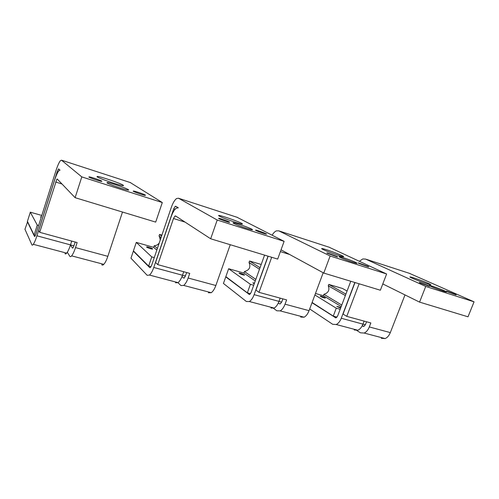 <?xml version="1.0" encoding="UTF-8"?>
<svg xmlns="http://www.w3.org/2000/svg" width="499" height="499" viewBox="0 0 499 499"><rect width="100%" height="100%" fill="white"/><g stroke="black" fill="none" stroke-linecap="round" stroke-linejoin="round"><path stroke-width="0.75" d="M67.309 252.269L69.835 256.311C70.24 256.923 70.833 256.773 71.631 255.862C72.91 254.284 74.201 251.527 75.499 247.598L107.84 256.33L122.492 212.038M41.797 215.462L30.308 212.187L27.433 221.35L34.113 235.066L35.417 235.422M101.721 264.707C102.22 265.331 102.906 265.212 103.786 264.345C105.183 262.842 106.537 260.166 107.84 256.33M34.743 236.551L35.972 233.9L55.913 170.795C57.479 165.942 58.951 162.599 60.317 160.772L61.489 160.173L81.792 176.902L75.118 197.679L155.694 222.105L162.3 202.544L130.239 182.534M74.014 245.876L70.496 244.922M75.255 242.052L72.997 247.959L72.498 248.084L70.459 245.034M34.113 235.066L37.269 225.086L38.641 225.467M75.118 197.679L57.223 179.022L56.849 179.21L39.695 232.322L77.133 242.564L75.499 247.598M39.695 232.322L38.691 230.432L54.416 180.713C55.95 175.954 57.397 172.654 58.757 170.808L60.023 170.165L58.714 168.949L58.364 169.124L57.117 171.974L36.932 235.802C35.629 239.844 34.425 242.682 33.308 244.317C32.641 245.234 32.173 245.408 31.905 244.841L24.95 229.266L27.62 221.731M34.543 236.495L27.339 221.656M64.982 253.579C65.357 254.166 65.918 254.022 66.673 253.149C67.926 251.59 69.199 248.839 70.502 244.897L71.731 241.086M41.168 217.458L40.525 216.797L41.367 216.822M30.308 212.187L37.269 225.086M81.792 176.902L162.3 202.544M123.203 185.198C120.877 183.439 101.478 176.783 97.542 176.397L96.981 176.758C98.771 178.349 118.606 185.191 122.617 185.609C123.609 185.747 123.808 185.609 123.203 185.198M128.393 189.689C126.447 188.217 111.003 182.89 107.491 182.491L106.905 182.815C108.489 184.181 124.201 189.62 127.781 190.05C128.742 190.188 128.942 190.069 128.393 189.689M101.927 181.224C100.973 180.395 91.298 177.076 89.202 176.864L88.841 177.039C89.664 177.825 99.432 181.187 101.553 181.411L101.927 181.224M145.515 195.165C144.273 194.286 135.578 191.267 133.52 191.011L133.189 191.223C134.312 192.071 143.101 195.128 145.184 195.396L145.515 195.165M177.962 282.708L180.994 285.571L183.669 285.422C185.347 284.093 186.838 281.623 188.135 278.012L215.849 285.497L230.245 244.716M161.009 237.761L159.038 236.021L159.574 234.443L161.901 235.129M159.337 236.426L160.279 239.894M159.243 242.957C157.996 244.697 156.33 245.62 154.241 245.72L153.686 247.354L136.277 242.389L133.426 250.878L148.646 266.098L151.022 266.74M208.389 292.782L211.258 292.701C213.023 291.428 214.551 289.027 215.849 285.497M150.105 267.707L149.744 267.607L150.392 267.545L151.634 265.356L171.319 207.391C172.897 202.937 174.656 199.98 176.602 198.515L178.499 198.234L217.215 220.034L210.672 238.778L277.675 259.093L284.118 241.341L237.006 217.265M185.553 276.097L182.484 275.261M186.776 272.573L184.362 277.955L183.62 277.993L182.004 276.546M148.646 266.098L151.758 256.91L154.266 257.603M210.672 238.778L175.573 215.936L174.962 216.023L173.49 218.518L157.778 264.638L189.745 273.383L188.135 278.012M157.778 264.638L155.563 262.543L171.088 216.909C172.629 212.549 174.363 209.63 176.284 208.139L178.336 207.827L175.767 206.274L175.199 206.355L173.702 208.875L153.773 267.458C152.476 271.163 151.041 273.702 149.482 275.074L147.136 275.286L130.969 258.214L133.333 251.159L133.857 251.309M149.744 267.607L133.333 251.159M175.511 282.777L178.056 282.64C179.715 281.33 181.193 278.866 182.491 275.242L183.707 271.73M146.687 246.886L146.756 246.868C147.766 246.637 153.542 248.783 152.557 249.026L152.482 249.045C151.465 249.269 145.664 247.111 146.687 246.886M136.277 242.389L151.758 256.91M156.811 250.105L153.686 247.354M154.241 245.72L157.378 248.446M159.038 236.021L161.046 237.636M159.574 234.443L161.589 236.039M217.215 220.034L284.118 241.341M241.516 223.271C237.898 221.288 223.115 216.079 219.535 215.531C218.325 215.325 218.288 215.537 219.417 216.161C222.654 218.026 237.805 223.396 241.454 223.97C242.807 224.207 242.826 223.976 241.516 223.271M251.677 229.128C248.67 227.475 236.975 223.327 233.869 222.816C232.721 222.61 232.665 222.804 233.713 223.384C236.47 224.955 248.396 229.197 251.565 229.733C252.818 229.964 252.856 229.758 251.677 229.128M229.565 222.055C227.893 221.101 220.689 218.55 218.799 218.25L218.649 218.562C220.227 219.485 227.519 222.074 229.428 222.379L229.565 222.055M266.023 233.719C262.58 232.16 259.143 230.937 255.719 230.051L255.694 230.413C259.093 231.96 262.536 233.183 266.017 234.093C266.759 234.231 266.759 234.106 266.023 233.719M273.539 308.338L276.876 310.815L280.176 310.883C282.141 309.754 283.763 307.521 285.041 304.184L309.056 310.665L323.184 272.753M255.263 280.962L243.911 273.072L244.454 271.55C249.413 270.134 250.941 267.108 249.026 262.486L249.556 261.014L261.208 264.458M243.911 273.072L228.648 268.724L225.847 276.627L247.342 292.832L250.498 293.686M300.672 317.077L304.109 317.202C306.13 316.117 307.783 313.94 309.056 310.665M272.136 235.185C273.446 232.996 274.843 231.561 276.321 230.887L278.729 230.831L330.132 255.993L323.77 273.072L380.369 290.231L386.619 273.982L329.097 247.211M281.673 302.132L278.972 301.402L280.164 298.134M282.877 298.876L281.773 301.883L280.363 303.81L279.452 303.791L278.311 302.98M247.342 292.832L250.398 284.324L253.723 285.247M271.687 257.278L259.006 292.339L286.619 299.899L285.041 304.184M259.006 292.339L255.925 290.112L268.163 256.212M268.025 256.168L254.134 294.653C252.843 298.071 251.265 300.367 249.388 301.527L246.369 301.502L223.427 283.457L225.754 276.889L226.452 277.088M249.406 294.522L225.754 276.889M248.926 294.391L249.762 294.398L251.134 292.42L264.576 255.12M323.77 273.072L281.043 249.818M270.969 308.002L274.138 308.083C276.078 306.966 277.694 304.733 278.978 301.384L254.134 294.653M239.021 273.103L239.164 273.053C241.622 273.508 243.412 274.194 244.541 275.111L244.391 275.167C241.915 274.706 240.125 274.02 239.021 273.103M228.648 268.724L250.398 284.324M254.509 283.064L252.818 282.858L254.247 283.794M244.454 271.55L255.837 279.378M249.026 262.486L259.486 269.248M249.556 261.014L260.035 267.726M330.132 255.993L386.619 273.982M342.015 255.619C337.698 253.536 325.535 249.176 322.485 248.621C321.144 248.365 321.362 248.677 323.14 249.544C327.176 251.54 339.663 256.037 342.776 256.611C344.229 256.891 343.973 256.561 342.015 255.619M355.619 262.374C352.051 260.653 342.414 257.178 339.813 256.679C338.578 256.442 338.765 256.711 340.38 257.503C343.767 259.168 353.61 262.73 356.261 263.247C357.577 263.503 357.359 263.216 355.619 262.374M336.862 256.374L327.356 252.956C326.614 252.812 326.708 252.968 327.625 253.423L337.162 256.86C337.923 257.01 337.829 256.848 336.862 256.374M367.813 266.279L358.613 262.954C357.877 262.811 358.014 262.979 359.031 263.466L368.256 266.809C369.023 266.959 368.873 266.784 367.813 266.279M356.885 330.531L360.428 332.808L364.183 333.051C366.341 332.078 368.05 330.039 369.31 326.939L390.312 332.608L405.001 294.915M341.21 306.536L323.371 295.72L323.907 294.298C328.379 292.907 329.833 290.075 328.267 285.796L328.785 284.418L342.47 288.459L347.079 291.029M323.371 295.72L315.462 293.468M381.286 338.297L385.134 338.578C387.336 337.642 389.064 335.652 390.312 332.608M359.392 261.264L362.773 258.95L365.549 259.068L425.728 286.438L419.572 302.12L468.012 316.809L474.05 301.826L409.336 273.309M365.368 324.805L362.966 324.157M366.54 321.774L365.468 324.575L363.977 326.334L362.212 325.81M312.106 302.475L333.276 316.11L336.987 317.121M333.276 316.11L336.264 308.189L340.175 309.28M359.13 283.794L346.755 316.36L370.844 322.947L369.31 326.939M346.755 316.36L343.044 314.046L354.995 282.54M354.826 282.49L341.266 318.256C340 321.437 338.316 323.52 336.22 324.518L332.721 324.313L309.692 308.956M335.783 317.851L312.012 302.725M335.222 317.695L336.189 317.757L337.648 315.954L350.772 281.261M419.572 302.12L382.789 283.931M354.253 330.001L357.858 330.251C360.004 329.29 361.706 327.257 362.973 324.138L364.133 321.113M320.146 296.144L320.296 296.063C322.398 296.487 324.088 297.142 325.36 298.04L325.211 298.121C323.09 297.691 321.4 297.03 320.146 296.144M314.9 294.978L336.264 308.189M340.854 307.478L336.763 306.324L340.617 308.108M323.907 294.298L341.778 305.045M328.267 285.796L345.364 295.57M328.785 284.418L345.907 294.129M425.728 286.438L474.05 301.826M428.435 283.432C423.732 281.311 413.209 277.5 410.633 276.989C409.305 276.72 409.804 277.12 412.137 278.186C416.621 280.238 427.45 284.174 430.076 284.704C431.485 284.985 430.943 284.561 428.435 283.432M444.434 290.786C440.555 289.04 432.19 285.996 430.019 285.547C428.828 285.303 429.271 285.653 431.342 286.601C435.084 288.31 443.648 291.428 445.856 291.89C447.104 292.146 446.63 291.778 444.434 290.786M428.329 285.634L419.684 282.496C418.967 282.347 419.204 282.546 420.408 283.101L429.084 286.258C429.82 286.414 429.57 286.201 428.329 285.634M454.926 294.142L446.505 291.079L447.372 291.728L455.824 294.809C456.548 294.959 456.248 294.734 454.926 294.142M57.117 171.974L57.853 172.205M36.932 235.802L70.502 244.897M61.489 160.173L130.644 182.665M55.614 182.023L61.995 184M183.62 277.993L184.037 278.105M173.702 208.875L175.043 209.299M153.773 267.458L182.491 275.242M178.499 198.234L237.593 217.452M173.49 218.518L185.029 222.092M279.452 303.791L279.976 303.935M278.729 230.831L329.808 247.442M280.388 251.615L289.57 254.459M362.941 326.265L363.546 326.427M341.266 318.256L362.973 324.138M365.549 259.068L410.141 273.571M59.181 169.386L58.364 169.124M66.673 253.149L33.308 244.317M57.641 179.453L56.849 179.21M103.786 264.345L71.631 255.862M97.349 176.995L97.542 176.397M107.304 183.064L107.491 182.491M89.096 177.201L89.202 176.864M133.408 191.354L133.52 191.011M176.683 206.829L175.199 206.355M178.056 282.64L149.482 275.074M176.397 216.472L174.962 216.023M211.258 292.701L183.669 285.422M233.675 223.359L233.869 222.816M218.681 218.581L218.799 218.25M255.607 230.363L255.719 230.051M274.138 308.083L249.388 301.527M304.109 317.202L280.176 310.883M322.304 249.12L322.485 248.621M339.644 257.128L339.813 256.679M357.858 330.251L336.22 324.518M385.134 338.578L364.183 333.051M410.484 277.388L410.633 276.989M429.882 285.896L430.019 285.547"/></g></svg>

